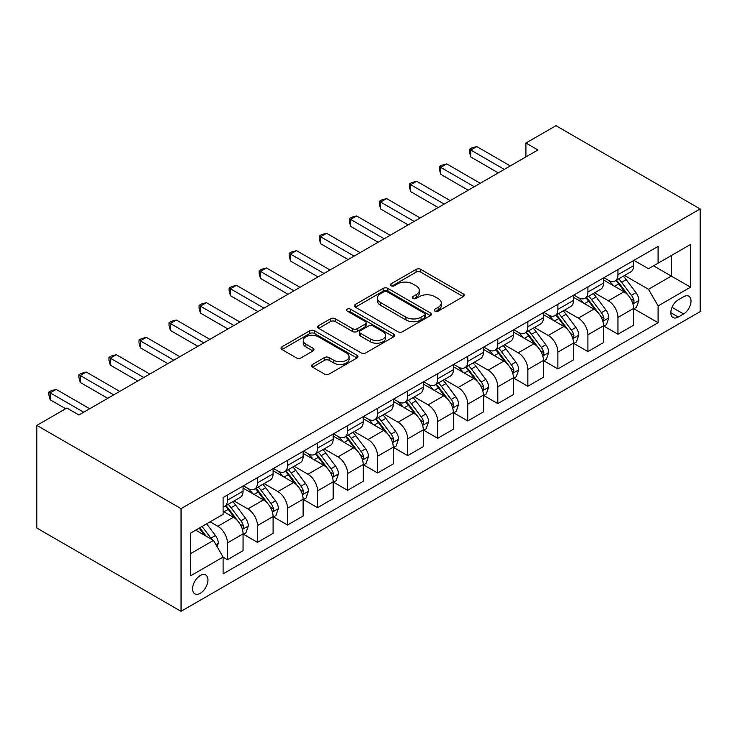 <?xml version="1.0" encoding="UTF-8"?>
<svg xmlns="http://www.w3.org/2000/svg" width="737" height="737" viewBox="0 0 737 737"><rect width="100%" height="100%" fill="white"/><g stroke="black" fill="none" stroke-linecap="round" stroke-linejoin="round"><path stroke-width="1.11" d="M434.894 311.097A2.331 1.345 0 0 0 438.202 311.097L463.26 296.624A3.335 1.925 0 0 0 464.246 295.261A3.335 1.925 0 0 0 463.26 293.906L420.799 269.392A3.335 1.925 0 0 0 416.083 269.392L391.025 283.856A2.331 1.345 0 0 0 390.334 284.814A2.331 1.345 0 0 0 391.025 285.763A2.331 1.345 0 0 0 394.323 285.763L397.565 283.892A10.677 6.163 0 0 1 412.665 283.892L416.202 285.938A10.677 6.163 0 0 1 419.325 290.295A10.677 6.163 0 0 1 416.202 294.653L412.96 296.523A2.331 1.345 0 0 0 412.278 297.481A2.331 1.345 0 0 0 412.96 298.43A2.331 1.345 0 0 0 416.258 298.43L419.51 296.56A10.677 6.163 0 0 1 434.6 296.56L438.137 298.605A10.677 6.163 0 0 1 441.27 302.962A10.677 6.163 0 0 1 438.137 307.32L434.894 309.19A2.331 1.345 0 0 0 434.213 310.139A2.331 1.345 0 0 0 434.894 311.097L434.894 309.19M200.271 593.276A10.88 6.283 120 0 0 207.373 583.695A10.88 6.283 120 0 0 205.706 574.98A10.88 6.283 120 0 0 200.271 575.514A10.88 6.283 120 0 0 193.168 585.104A10.88 6.283 120 0 0 194.835 593.819A10.88 6.283 120 0 0 200.271 593.276M312.525 364.447A3.335 1.925 0 0 0 311.548 365.81A3.335 1.925 0 0 0 312.525 367.173L324.437 374.055A3.335 1.925 0 0 0 329.153 374.055L356.994 357.979A3.335 1.925 0 0 0 357.97 356.616A3.335 1.925 0 0 0 356.994 355.262L314.533 330.738A3.335 1.925 0 0 0 309.816 330.738L281.976 346.814A3.335 1.925 0 0 0 281 348.177A3.335 1.925 0 0 0 281.976 349.541L296.366 357.841A3.335 1.925 0 0 0 301.083 357.841L312.995 350.969A3.335 1.925 0 0 0 313.971 349.605A3.335 1.925 0 0 0 312.995 348.242L305.864 344.124A8.927 5.15 0 0 1 303.248 340.485A8.927 5.15 0 0 1 308.757 335.722A8.927 5.15 0 0 1 318.485 336.837L346.436 352.977A8.927 5.15 0 0 1 349.052 356.616A8.927 5.15 0 0 1 343.543 361.379A8.927 5.15 0 0 1 333.815 360.264L329.153 357.574A3.335 1.925 0 0 0 324.437 357.574L312.525 364.447L312.525 367.173M700.15 208.94L555.956 125.686L525.914 143.033L537.927 149.97L78.905 414.977L66.892 408.04L36.85 425.387L181.044 508.641L700.15 208.94L700.15 311.613L181.044 611.314L181.044 508.641M397.805 331.696A3.335 1.925 0 0 0 402.522 331.696L430.353 315.629A3.335 1.925 0 0 0 431.329 314.266A3.335 1.925 0 0 0 430.353 312.903L387.892 288.388A3.335 1.925 0 0 0 383.176 288.388L355.345 304.455A3.335 1.925 0 0 0 354.368 305.818A3.335 1.925 0 0 0 355.345 307.182L397.805 331.696M348.14 311.604A2.331 1.345 0 0 1 350.508 311.935L350.508 309.153L393.678 334.082A3.335 1.925 0 0 1 394.654 335.446A3.335 1.925 0 0 1 393.678 336.8L365.838 352.876A3.335 1.925 0 0 1 361.121 352.876L318.66 328.361L318.66 325.634A3.335 1.925 0 0 0 317.684 326.998A3.335 1.925 0 0 0 318.66 328.361M318.66 325.634L330.572 318.762A3.335 1.925 0 0 1 335.289 318.762L352.507 328.702A3.335 1.925 0 0 0 357.233 328.702L365.128 324.133A3.335 1.925 0 0 0 366.105 322.778A3.335 1.925 0 0 0 365.128 321.415L347.201 311.06A2.331 1.345 0 0 1 346.519 310.111A2.331 1.345 0 0 1 347.965 308.867A2.331 1.345 0 0 1 350.508 309.153M683.567 296.762L678.28 299.821A10.539 6.08 120 0 0 671.398 309.107A10.539 6.08 120 0 0 673.01 317.546A10.539 6.08 120 0 0 678.28 317.021L683.567 313.971A10.539 6.08 120 0 0 690.449 304.685A10.539 6.08 120 0 0 688.837 296.246A10.539 6.08 120 0 0 683.567 296.762M633.94 260.345L648.477 268.738L658.095 263.192L658.095 246.398L223.099 497.539L223.099 514.325L190.662 533.063L190.662 575.79L223.099 557.061L223.099 573.856L658.095 322.714L658.095 305.919L648.477 289.272L624.58 275.481M658.095 263.192L690.541 244.454L690.541 287.19L658.095 305.919M36.85 425.387L36.85 528.061L181.044 611.314M525.914 143.033L525.914 156.907M653.526 265.827L671.315 276.089L671.315 255.555L690.541 244.454M648.477 289.272L671.315 276.089L690.541 287.19M190.662 553.598L213.49 540.414L195.701 530.143M223.099 557.2L227.429 559.696L227.429 542.911A13.598 7.849 -120 0 0 217.811 526.264L210.128 521.824M227.429 559.696L243.053 550.677L243.053 533.892A13.598 7.849 -120 0 0 233.436 517.245L223.099 511.275M243.413 534.242L257.471 542.358L257.471 525.564A13.598 7.849 -120 0 0 247.853 508.917L234.053 500.948M257.471 542.358L273.086 533.339L273.086 516.545A13.598 7.849 -120 0 0 263.478 499.898L243.053 488.106M273.455 516.895L287.513 525.011L287.513 508.226A13.598 7.849 -120 0 0 277.895 491.57L264.095 483.601M287.513 525.011L303.128 515.992L303.128 499.207A13.598 7.849 -120 0 0 293.519 482.551L273.086 470.759M303.487 499.548L317.555 507.664L317.555 490.879A13.598 7.849 -120 0 0 307.937 474.232L294.137 466.263M317.555 507.664L333.17 498.645L333.17 481.86A13.598 7.849 -120 0 0 323.561 465.213L303.128 453.412M333.529 482.21L347.588 490.326L347.588 473.532A13.598 7.849 -120 0 0 337.979 456.885L324.179 448.916M347.588 490.326L363.212 481.307L363.212 464.513A13.598 7.849 -120 0 0 353.603 447.866L333.17 436.074M363.571 464.863L377.63 472.979L377.63 456.194A13.598 7.849 -120 0 0 368.021 439.538L354.221 431.569M377.63 472.979L393.254 463.96L393.254 447.175A13.598 7.849 -120 0 0 383.636 430.519L363.212 418.727M393.613 447.516L407.672 455.632L407.672 438.847A13.598 7.849 -120 0 0 398.063 422.2L384.253 414.231M407.672 455.632L423.296 446.613L423.296 429.828A13.598 7.849 -120 0 0 413.678 413.181L393.254 401.389M423.655 430.178L437.714 438.294L437.714 421.5A13.598 7.849 -120 0 0 428.105 404.853L414.295 396.884M437.714 438.294L453.338 429.275L453.338 412.48A13.598 7.849 -120 0 0 443.72 395.833L423.296 384.041M453.697 412.831L467.755 420.947L467.755 404.162A13.598 7.849 -120 0 0 458.138 387.505L444.337 379.537M467.755 420.947L483.38 411.928L483.38 395.143A13.598 7.849 -120 0 0 473.762 378.486L453.338 366.694M483.739 395.483L497.797 403.609L497.797 386.814A13.598 7.849 -120 0 0 488.18 370.167L474.379 362.199M497.797 403.609L513.413 394.59L513.413 377.795A13.598 7.849 -120 0 0 503.804 361.148L483.38 349.356M513.781 378.145L527.839 386.262L527.839 369.467A13.598 7.849 -120 0 0 518.222 352.82L504.421 344.852M527.839 386.262L543.455 377.243L543.455 360.448A13.598 7.849 -120 0 0 533.846 343.801L513.413 332.009M543.814 360.798L557.881 368.915L557.881 352.129A13.598 7.849 -120 0 0 548.264 335.473L534.463 327.504M557.881 368.915L573.497 359.896L573.497 343.11A13.598 7.849 -120 0 0 563.888 326.454L543.455 314.662M573.856 343.46L587.914 351.577L587.914 334.782A13.598 7.849 -120 0 0 578.305 318.135L564.505 310.166M587.914 351.577L603.539 342.558L603.539 325.763A13.598 7.849 -120 0 0 593.93 309.116L573.497 297.324M603.898 326.113L617.956 334.23L617.956 317.444A13.598 7.849 -120 0 0 608.347 300.788L594.547 292.819M617.956 334.23L633.58 325.21L633.58 308.425A13.598 7.849 -120 0 0 623.963 291.769L603.539 279.977M603.898 277.683L608.347 280.253A13.598 7.849 -120 0 0 615.146 280.926A13.598 7.849 -120 0 0 617.956 274.708L617.956 269.567M573.856 295.03L578.305 297.601A13.598 7.849 -120 0 0 585.104 298.273A13.598 7.849 -120 0 0 587.914 292.045L587.914 286.914M543.814 312.377L548.264 314.939A13.598 7.849 -120 0 0 555.062 315.611A13.598 7.849 -120 0 0 557.881 309.393L557.881 304.261M513.781 329.715L518.222 332.286A13.598 7.849 -120 0 0 525.02 332.958A13.598 7.849 -120 0 0 527.839 326.74L527.839 321.599M483.739 347.063L488.18 349.633A13.598 7.849 -120 0 0 494.978 350.305A13.598 7.849 -120 0 0 497.797 344.078L497.797 338.946M453.697 364.41L458.138 366.971A13.598 7.849 -120 0 0 464.936 367.643A13.598 7.849 -120 0 0 467.755 361.425L467.755 356.293M423.655 381.748L428.105 384.318A13.598 7.849 -120 0 0 434.894 384.99A13.598 7.849 -120 0 0 437.714 378.763L437.714 373.631M393.613 399.095L398.063 401.665A13.598 7.849 -120 0 0 404.862 402.338A13.598 7.849 -120 0 0 407.672 396.11L407.672 390.978M363.571 416.442L368.021 419.003A13.598 7.849 -120 0 0 374.82 419.675A13.598 7.849 -120 0 0 377.63 413.457L377.63 408.316M333.529 433.78L337.979 436.35A13.598 7.849 -120 0 0 344.778 437.023A13.598 7.849 -120 0 0 347.588 430.795L347.588 425.664M303.487 451.127L307.937 453.697A13.598 7.849 -120 0 0 314.736 454.37A13.598 7.849 -120 0 0 317.555 448.142L317.555 443.011M273.455 468.474L277.895 471.035A13.598 7.849 -120 0 0 284.694 471.708A13.598 7.849 -120 0 0 287.513 465.489L287.513 460.349M243.413 485.812L247.853 488.382A13.598 7.849 -120 0 0 254.652 489.055A13.598 7.849 -120 0 0 257.471 482.827L257.471 477.696M633.94 308.766L658.095 322.714M615.146 280.926L630.761 271.907A13.598 7.849 -120 0 0 633.58 265.688L633.58 260.548M585.104 298.273L600.719 289.254A13.598 7.849 -120 0 0 603.539 283.026L603.539 277.895M555.062 315.611L570.687 306.592A13.598 7.849 -120 0 0 573.497 300.374L573.497 295.242M525.02 332.958L540.645 323.939A13.598 7.849 -120 0 0 543.455 317.721L543.455 312.58M494.978 350.305L510.603 341.286A13.598 7.849 -120 0 0 513.413 335.059L513.413 329.927M464.936 367.643L480.561 358.624A13.598 7.849 -120 0 0 483.38 352.406L483.38 347.274M434.894 384.99L450.519 375.971A13.598 7.849 -120 0 0 453.338 369.753L453.338 364.612M404.862 402.338L420.477 393.318A13.598 7.849 -120 0 0 423.296 387.091L423.296 381.959M374.82 419.675L390.435 410.656A13.598 7.849 -120 0 0 393.254 404.438L393.254 399.307M344.778 437.023L360.393 428.004A13.598 7.849 -120 0 0 363.212 421.776L363.212 416.645M314.736 454.37L330.36 445.351A13.598 7.849 -120 0 0 333.17 439.123L333.17 433.992M284.694 471.708L300.318 462.689A13.598 7.849 -120 0 0 303.128 456.47L303.128 451.33M254.652 489.055L270.276 480.036A13.598 7.849 -120 0 0 273.086 473.808L273.086 468.677M223.099 506.945A13.598 7.849 -120 0 0 224.61 506.402L240.234 497.383A13.598 7.849 -120 0 0 243.053 491.155L243.053 486.024M224.61 506.402A13.598 7.849 -120 0 0 227.429 500.174L227.429 495.043M213.49 540.414L223.099 557.061M435.834 311.429L438.137 310.093A10.677 6.163 0 0 0 441.27 305.735L441.27 302.962M419.325 290.295L419.325 293.068A10.677 6.163 0 0 1 416.202 297.426L413.89 298.761M463.223 296.652L420.799 272.165A3.335 1.925 0 0 0 416.083 272.165L391.955 286.094M430.316 315.648L387.892 291.161A3.335 1.925 0 0 0 383.176 291.161L355.381 307.209M424.457 315.215A2.331 1.345 0 0 0 425.148 314.266A2.331 1.345 0 0 0 424.457 313.308L387.192 291.788A2.331 1.345 0 0 0 383.885 291.788L380.467 293.768A10.677 6.163 0 0 0 377.335 298.126A10.677 6.163 0 0 0 380.467 302.483L405.94 317.196A10.677 6.163 0 0 0 421.039 317.196L424.457 315.215L424.457 317.988A2.331 1.345 0 0 0 425.148 317.039L425.148 314.266M377.335 298.126L377.335 300.899A10.677 6.163 0 0 0 380.467 305.256L380.467 302.483M424.457 317.988L421.039 319.969A10.677 6.163 0 0 1 405.94 319.969L380.467 305.256M318.706 328.389L330.572 321.535L330.572 318.762M366.105 322.778L366.105 325.551A3.335 1.925 0 0 1 365.128 326.915L357.233 331.475A3.335 1.925 0 0 1 352.507 331.475L335.289 321.535A3.335 1.925 0 0 0 330.572 321.535M350.508 311.935L393.632 336.827M370.379 339.02A8.927 5.15 0 0 0 380.108 340.135A8.927 5.15 0 0 0 385.617 335.372A8.927 5.15 0 0 0 383 331.733L373.152 326.04A3.335 1.925 0 0 0 368.436 326.04L360.531 330.609A3.335 1.925 0 0 0 359.555 331.972A3.335 1.925 0 0 0 360.531 333.327L370.379 339.02L370.379 341.793A8.927 5.15 0 0 0 380.108 342.908A8.927 5.15 0 0 0 385.617 338.145L385.617 335.372M359.555 331.972L359.555 334.745A3.335 1.925 0 0 0 360.531 336.109L360.531 333.327M370.379 341.793L360.531 336.109M349.052 356.616L349.052 359.398A8.927 5.15 0 0 1 343.543 364.152A8.927 5.15 0 0 1 333.815 363.037L329.153 360.347A3.335 1.925 0 0 0 324.437 360.347L312.571 367.201M303.248 340.485L303.248 343.258A8.927 5.15 0 0 0 305.864 346.897L305.864 344.124M312.958 350.996L305.864 346.897M356.948 358.007L314.533 333.52A3.335 1.925 0 0 0 309.816 333.52L282.022 349.559M633.58 308.978L636.464 307.311L638.868 300.374A9.01 5.196 -120 0 0 635.994 292.7L626.174 279.599A25.998 15.007 -120 0 0 623.336 276.2M613.571 285.772A25.998 15.007 -120 0 0 608.246 280.198M632.761 303.46L633.811 302.327L634.004 300.76A9.01 5.196 -120 0 0 631.425 295.344L621.604 282.234A25.998 15.007 -120 0 0 618.767 278.835M616.353 280.235A21.585 12.465 60 0 1 619.891 284.261L628.2 295.353M615.883 280.502A25.998 15.007 60 0 1 618.721 283.892L625.252 292.607M504.283 169.39L470.759 150.035L476.765 146.571L510.29 165.926M498.276 172.863L470.759 156.972L470.759 150.035L469.441 149.27L471.837 147.888L476.765 146.571M470.759 156.972L469.441 152.052L469.441 149.27M603.539 326.316L606.422 324.658L608.826 317.721A9.01 5.196 -120 0 0 605.952 310.047L596.132 296.937A25.998 15.007 -120 0 0 593.294 293.538M583.529 303.11A25.998 15.007 -120 0 0 578.204 297.545M602.719 320.807L603.769 319.674L603.962 318.098A9.01 5.196 -120 0 0 601.383 312.681L591.562 299.572A25.998 15.007 -120 0 0 588.725 296.182M586.311 297.573A21.585 12.465 60 0 1 589.849 301.599L598.158 312.7M585.841 297.84A25.998 15.007 60 0 1 588.679 301.24L595.21 309.955M573.497 343.663L576.38 341.996L578.785 335.059A9.01 5.196 -120 0 0 575.91 327.394L566.09 314.284A25.998 15.007 -120 0 0 563.252 310.885M553.487 320.457A25.998 15.007 -120 0 0 548.162 314.883M572.677 338.145L573.727 337.012L573.92 335.446A9.01 5.196 -120 0 0 571.341 330.029L561.52 316.919A25.998 15.007 -120 0 0 558.683 313.52M556.269 314.92A21.585 12.465 60 0 1 559.807 318.946L568.116 330.038M555.799 315.187A25.998 15.007 60 0 1 558.637 318.587L565.168 327.302M543.455 361.01L546.338 359.343L548.743 352.406A9.01 5.196 -120 0 0 545.868 344.732L536.048 331.632A25.998 15.007 -120 0 0 533.21 328.232M523.445 337.804A25.998 15.007 -120 0 0 518.12 332.23M542.635 355.492L543.685 354.359L543.878 352.793A9.01 5.196 -120 0 0 541.299 347.376L531.488 334.266A25.998 15.007 -120 0 0 528.65 330.867M526.227 332.258A21.585 12.465 60 0 1 529.774 336.293L538.084 347.385M525.767 332.534A25.998 15.007 60 0 1 528.604 335.925L535.126 344.64M474.241 186.737L440.717 167.382L446.723 163.909L480.248 183.264M468.235 190.201L440.717 174.319L440.717 167.382L439.399 166.617L441.804 165.226L446.723 163.909M440.717 174.319L439.399 169.39L439.399 166.617M444.199 204.075L410.675 184.72L416.681 181.256L450.215 200.611M438.193 207.548L410.675 191.657L410.675 184.72L409.357 183.964L411.762 182.573L416.681 181.256M410.675 191.657L409.357 186.737L409.357 183.964M414.166 221.422L380.633 202.067L386.649 198.603L420.173 217.959M408.151 224.896L380.633 209.004L380.633 202.067L379.315 201.302L381.72 199.92L386.649 198.603M380.633 209.004L379.315 204.075L379.315 201.302M513.413 378.348L516.296 376.69L518.701 369.753A9.01 5.196 -120 0 0 515.826 362.079L506.006 348.97A25.998 15.007 -120 0 0 503.168 345.57M493.403 355.142A25.998 15.007 -120 0 0 488.087 349.568M512.593 372.839L513.643 371.706L513.836 370.131A9.01 5.196 -120 0 0 511.266 364.714L501.446 351.604A25.998 15.007 -120 0 0 498.608 348.214M496.185 349.605A21.585 12.465 60 0 1 499.732 353.631L508.042 364.723M495.725 349.872A25.998 15.007 60 0 1 498.562 353.272L505.085 361.987M384.124 238.77L350.6 219.414L356.607 215.941L390.131 235.296M378.109 242.233L350.6 226.351L350.6 219.414L349.274 218.649L351.678 217.258L356.607 215.941M350.6 226.351L349.274 221.422L349.274 218.649M483.38 395.695L486.263 394.028L488.659 387.091A9.01 5.196 -120 0 0 485.784 379.426L475.964 366.317A25.998 15.007 -120 0 0 473.136 362.917M463.361 372.489A25.998 15.007 -120 0 0 458.046 366.915M482.551 390.177L483.601 389.044L483.804 387.478A9.01 5.196 -120 0 0 481.224 382.061L471.404 368.951A25.998 15.007 -120 0 0 468.566 365.552M466.143 366.952A21.585 12.465 60 0 1 469.69 370.978L478 382.07M465.683 367.219A25.998 15.007 60 0 1 468.52 370.619L475.043 379.334M453.338 413.042L456.221 411.375L458.617 404.438A9.01 5.196 -120 0 0 455.752 396.764L445.931 383.655A25.998 15.007 -120 0 0 443.094 380.264M433.328 389.827A25.998 15.007 -120 0 0 428.004 384.263M452.518 407.524L453.559 406.391L453.762 404.825A9.01 5.196 -120 0 0 451.182 399.399L441.362 386.299A25.998 15.007 -120 0 0 438.524 382.899M436.101 384.29A21.585 12.465 60 0 1 439.648 388.325L447.958 399.417M435.641 384.567A25.998 15.007 60 0 1 438.478 387.957L445.01 396.672M423.296 430.38L426.179 428.722L428.584 421.776A9.01 5.196 -120 0 0 425.71 414.111L415.889 401.002A25.998 15.007 -120 0 0 413.052 397.602M403.286 407.174A25.998 15.007 -120 0 0 397.962 401.601M422.476 424.871L423.517 423.738L423.72 422.163A9.01 5.196 -120 0 0 421.14 416.746L411.32 403.636A25.998 15.007 -120 0 0 408.482 400.237M406.069 401.637A21.585 12.465 60 0 1 409.606 405.663L417.916 416.755M405.599 401.905A25.998 15.007 60 0 1 408.436 405.304L414.968 414.019M393.254 447.728L396.137 446.06L398.542 439.123A9.01 5.196 -120 0 0 395.668 431.458L385.847 418.349A25.998 15.007 -120 0 0 383.01 414.949M373.244 424.521A25.998 15.007 -120 0 0 367.92 418.948M392.434 442.209L393.484 441.076L393.678 439.51A9.01 5.196 -120 0 0 391.098 434.093L381.278 420.984A25.998 15.007 -120 0 0 378.44 417.584M376.027 418.985A21.585 12.465 60 0 1 379.564 423.01L387.874 434.102M375.557 419.252A25.998 15.007 60 0 1 378.394 422.651L384.926 431.366M363.212 465.075L366.096 463.407L368.5 456.47A9.01 5.196 -120 0 0 365.626 448.796L355.805 435.687A25.998 15.007 -120 0 0 352.968 432.297M343.202 441.859A25.998 15.007 -120 0 0 337.878 436.295M362.392 459.556L363.442 458.423L363.636 456.848A9.01 5.196 -120 0 0 361.056 451.431L351.236 438.331A25.998 15.007 -120 0 0 348.398 434.931M345.985 436.322A21.585 12.465 60 0 1 349.522 440.358L357.832 451.449M345.515 436.59A25.998 15.007 60 0 1 348.352 439.989L354.884 448.704M354.082 256.108L320.558 236.752L326.565 233.288L360.089 252.644M348.076 259.581L320.558 243.689L320.558 236.752L319.232 235.997L321.636 234.606L326.565 233.288M320.558 243.689L319.232 238.77L319.232 235.997M324.04 273.455L290.516 254.099L296.523 250.626L330.047 269.991M318.034 276.928L290.516 261.036L290.516 254.099L289.19 253.335L291.594 251.953L296.523 250.626M290.516 261.036L289.19 256.108L289.19 253.335M293.999 290.802L260.474 271.446L266.481 267.973L300.005 287.329M287.992 294.266L260.474 278.383L260.474 271.446L259.148 270.682L261.552 269.291L266.481 267.973M260.474 278.383L259.148 273.455L259.148 270.682M263.957 308.14L230.432 288.784L236.439 285.32L269.963 304.676M257.95 311.613L230.432 295.721L230.432 288.784L229.115 288.02L231.51 286.638L236.439 285.32M230.432 295.721L229.115 290.802L229.115 288.02M233.915 325.487L200.39 306.131L206.397 302.658L239.921 322.014M227.908 328.96L200.39 313.068L200.39 306.131L199.073 305.367L201.477 303.985L206.397 302.658M200.39 313.068L199.073 308.14L199.073 305.367M333.17 482.413L336.054 480.754L338.458 473.808A9.01 5.196 -120 0 0 335.584 466.143L325.763 453.034A25.998 15.007 -120 0 0 322.926 449.634M313.161 459.206A25.998 15.007 -120 0 0 307.836 453.633M332.35 476.894L333.4 475.77L333.594 474.195A9.01 5.196 -120 0 0 331.014 468.778L321.194 455.669A25.998 15.007 -120 0 0 318.366 452.269M315.943 453.67A21.585 12.465 60 0 1 319.48 457.695L327.79 468.787M315.473 453.937A25.998 15.007 60 0 1 318.31 457.336L324.842 466.051M203.873 342.834L170.348 323.479L176.355 320.005L209.888 339.361M197.866 346.298L170.348 330.416L170.348 323.479L169.031 322.714L171.435 321.323L176.355 320.005M170.348 330.416L169.031 325.487L169.031 322.714M303.128 499.76L306.012 498.092L308.416 491.155A9.01 5.196 -120 0 0 305.542 483.49L295.721 470.381A25.998 15.007 -120 0 0 292.884 466.982M283.119 476.553A25.998 15.007 -120 0 0 277.794 470.98M302.308 494.241L303.358 493.108L303.552 491.542A9.01 5.196 -120 0 0 300.982 486.125L291.161 473.016A25.998 15.007 -120 0 0 288.324 469.616M285.901 471.017A21.585 12.465 60 0 1 289.448 475.043L297.757 486.134M285.44 471.284A25.998 15.007 60 0 1 288.278 474.683L294.8 483.398M173.84 360.172L140.306 340.816L146.322 337.353L179.846 356.708M167.824 363.645L140.306 347.753L140.306 340.816L138.989 340.052L141.393 338.67L146.322 337.353M140.306 347.753L138.989 342.834L138.989 340.052M273.086 517.107L275.979 515.439L278.374 508.502A9.01 5.196 -120 0 0 275.5 500.828L265.679 487.719A25.998 15.007 -120 0 0 262.842 484.329M253.077 493.891A25.998 15.007 -120 0 0 247.761 488.327M272.266 511.589L273.316 510.455L273.51 508.88A9.01 5.196 -120 0 0 270.94 503.463L261.119 490.354A25.998 15.007 -120 0 0 258.282 486.964M255.859 488.355A21.585 12.465 60 0 1 259.406 492.39L267.715 503.482M255.398 488.622A25.998 15.007 60 0 1 258.236 492.021L264.758 500.736M143.798 377.519L110.274 358.164L116.28 354.69L149.804 374.046M137.782 380.983L110.274 365.101L110.274 358.164L108.947 357.399L111.351 356.008L116.28 354.69M110.274 365.101L108.947 360.172L108.947 357.399M243.053 534.445L245.937 532.777L248.332 525.84A9.01 5.196 -120 0 0 245.458 518.175L235.647 505.066A25.998 15.007 -120 0 0 232.809 501.667M242.233 528.926L243.274 527.803L243.477 526.227A9.01 5.196 -120 0 0 240.898 520.81L231.077 507.701A25.998 15.007 -120 0 0 228.24 504.301M225.817 505.702A21.585 12.465 60 0 1 229.364 509.728L237.673 520.819M225.356 505.969A25.998 15.007 60 0 1 228.194 509.368L234.716 518.083M113.756 394.866L80.232 375.511L86.238 372.038L119.763 391.393M107.749 398.33L80.232 382.448L80.232 375.511L78.905 374.746L81.31 373.355L86.238 372.038M80.232 382.448L78.905 377.519L78.905 374.746M217.093 546.661L218.299 543.187A9.01 5.196 -120 0 0 215.425 535.513L206.655 523.823M211.676 539.364A9.01 5.196 -120 0 0 210.856 538.157L202.095 526.458M199.838 527.756L206.13 536.168M199.211 528.125L204.545 535.246M83.714 412.204L50.19 392.849L56.196 389.385L89.721 408.74M65.685 408.74L50.19 399.786L50.19 392.849L48.863 392.084L51.268 390.702L56.196 389.385M50.19 399.786L48.863 394.866L48.863 392.084M217.811 526.264L233.436 517.245M247.853 508.917L263.478 499.898M277.895 491.57L293.519 482.551M307.937 474.232L323.561 465.213M337.979 456.885L353.603 447.866M368.021 439.538L383.636 430.519M398.063 422.2L413.678 413.181M428.105 404.853L443.72 395.833M458.138 387.505L473.762 378.486M488.18 370.167L503.804 361.148M518.222 352.82L533.846 343.801M548.264 335.473L563.888 326.454M578.305 318.135L593.93 309.116M608.347 300.788L623.963 291.769M617.956 274.708L633.58 265.688M617.956 317.444L633.58 308.425M587.914 334.782L603.539 325.763M587.914 292.045L603.539 283.026M557.881 352.129L573.497 343.11M557.881 309.393L573.497 300.374M527.839 369.467L543.455 360.448M527.839 326.74L543.455 317.721M497.797 386.814L513.413 377.795M497.797 344.078L513.413 335.059M467.755 404.162L483.38 395.143M467.755 361.425L483.38 352.406M437.714 421.5L453.338 412.48M437.714 378.763L453.338 369.753M407.672 438.847L423.296 429.828M407.672 396.11L423.296 387.091M377.63 456.194L393.254 447.175M377.63 413.457L393.254 404.438M347.588 473.532L363.212 464.513M347.588 430.795L363.212 421.776M317.555 490.879L333.17 481.86M317.555 448.142L333.17 439.123M287.513 508.226L303.128 499.207M287.513 465.489L303.128 456.47M257.471 525.564L273.086 516.545M257.471 482.827L273.086 473.808M227.429 542.911L243.053 533.892M227.429 500.174L243.053 491.155M672.043 307.32L683.567 313.971M670.827 312.718L678.28 317.021M438.137 310.093L438.137 307.32M412.96 298.43L412.96 296.523M416.202 297.426L416.202 294.653M391.025 285.763L391.025 283.856M416.083 272.165L416.083 269.392M420.799 272.165L420.799 269.392M463.26 296.624L463.26 293.906M355.345 307.182L355.345 304.455M383.176 291.161L383.176 288.388M387.892 291.161L387.892 288.388M430.353 315.629L430.353 312.903M405.94 319.969L405.94 317.196M421.039 319.969L421.039 317.196M335.289 321.535L335.289 318.762M352.507 331.475L352.507 328.702M357.233 331.475L357.233 328.702M365.128 326.915L365.128 324.133M393.678 336.8L393.678 334.082M324.437 360.347L324.437 357.574M329.153 360.347L329.153 357.574M333.815 363.037L333.815 360.264M312.995 350.969L312.995 348.242M281.976 349.541L281.976 346.814M309.816 333.52L309.816 330.738M314.533 333.52L314.533 330.738M356.994 357.979L356.994 355.262M632.908 303.957L638.804 300.549M621.604 282.234L626.174 279.599M614.529 286.315L618.721 283.892M631.425 295.344L635.994 292.7M630.715 298.853L634.004 300.76M602.866 321.295L608.762 317.887M591.562 299.572L596.132 296.937M584.487 303.662L588.679 301.24M601.383 312.681L605.952 310.047M600.673 316.201L603.962 318.098M572.824 338.642L578.729 335.234M561.52 316.919L566.09 314.284M554.445 321.01L558.637 318.587M571.341 330.029L575.91 327.394M570.631 333.548L573.92 335.446M542.782 355.989L548.687 352.581M531.488 334.266L536.048 331.632M524.403 338.347L528.604 335.925M541.299 347.376L545.868 344.732M540.589 350.886L543.878 352.793M512.74 373.327L518.645 369.919M501.446 351.604L506.006 348.97M494.361 355.695L498.562 353.272M511.266 364.714L515.826 362.079M510.548 368.233L513.836 370.131M482.707 390.674L488.603 387.266M471.404 368.951L475.964 366.317M464.319 373.042L468.52 370.619M481.224 382.061L485.784 379.426M480.506 385.58L483.804 387.478M452.665 408.012L458.561 404.613M441.362 386.299L445.931 383.655M434.277 390.38L438.478 387.957M451.182 399.399L455.752 396.764M450.464 402.918L453.762 404.825M422.623 425.36L428.519 421.951M411.32 403.636L415.889 401.002M404.235 407.727L408.436 405.304M421.14 416.746L425.71 414.111M420.431 420.265L423.72 422.163M392.581 442.707L398.477 439.298M381.278 420.984L385.847 418.349M374.203 425.074L378.394 422.651M391.098 434.093L395.668 431.458M390.389 437.612L393.678 439.51M362.54 460.045L368.436 456.645M351.236 438.331L355.805 435.687M344.161 442.412L348.352 439.989M361.056 451.431L365.626 448.796M360.347 454.95L363.636 456.848M332.498 477.392L338.403 473.983M321.194 455.669L325.763 453.034M314.119 459.759L318.31 457.336M331.014 468.778L335.584 466.143M330.305 472.297L333.594 474.195M302.456 494.739L308.361 491.33M291.161 473.016L295.721 470.381M284.077 477.106L288.278 474.683M300.982 486.125L305.542 483.49M300.263 489.635L303.552 491.542M272.414 512.077L278.319 508.677M261.119 490.354L265.679 487.719M254.035 494.444L258.236 492.021M270.94 503.463L275.5 500.828M270.221 506.982L273.51 508.88M242.381 529.424L248.277 526.015M231.077 507.701L235.647 505.066M223.993 511.791L228.194 509.368M240.898 520.81L245.458 518.175M240.179 524.329L243.477 526.227M215.95 544.68L218.235 543.362M210.856 538.157L215.425 535.513"/></g></svg>
